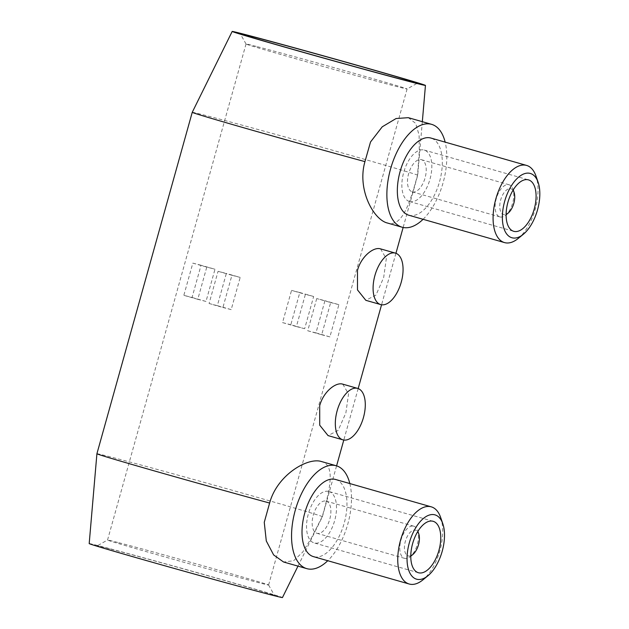 <?xml version="1.0" encoding="UTF-8"?>
<svg xmlns="http://www.w3.org/2000/svg" width="629" height="629" viewBox="0 0 629 629"><rect width="100%" height="100%" fill="white"/><g stroke="black" fill="none" stroke-linecap="round" stroke-linejoin="round"><path stroke-width="0.47" stroke-dasharray="3.15 2.36" d="M304.664 328.708L296.393 326.561L305.387 294.348L313.651 296.503L304.664 328.708A83.61 0.888 15.6 0 0 290.81 324.745L299.797 292.54L291.534 290.394A66.886 0.708 -164.4 0 1 305.387 294.348M296.393 326.561A66.886 0.708 15.6 0 0 282.539 322.598L291.534 290.394M282.539 322.598L290.81 324.745M299.797 292.54A83.61 0.888 -164.4 0 1 313.651 296.503M192.057 297.47L205.998 301.456L214.992 269.243L201.044 265.257L192.057 297.47A83.61 0.888 15.6 0 0 187.599 296.298A83.61 0.888 15.6 0 0 183.841 295.331L192.836 263.126L206.776 267.113A66.886 0.708 -164.4 0 1 214.992 269.243M205.998 301.456A66.886 0.708 15.6 0 0 197.781 299.318L206.776 267.113M197.781 299.318L183.841 295.331M192.836 263.126A83.61 0.888 -164.4 0 1 196.594 264.094A83.61 0.888 -164.4 0 1 201.044 265.257M209.08 303.508L217.343 305.663L226.338 273.45L218.066 271.303L209.08 303.508A83.61 0.888 15.6 0 0 222.933 307.471L231.92 275.266L240.192 277.413A66.886 0.708 -164.4 0 1 226.338 273.45M217.343 305.663A66.886 0.708 15.6 0 0 231.197 309.617L240.192 277.413M231.197 309.617L222.933 307.471M231.92 275.266A83.61 0.888 -164.4 0 1 218.066 271.303M307.738 330.768A66.886 0.708 15.6 0 0 315.955 332.898L324.949 300.693A66.886 0.708 -164.4 0 1 316.733 298.555L330.673 302.541L321.686 334.754L307.738 330.768L316.733 298.555M315.955 332.898L329.895 336.885L338.889 304.68L324.949 300.693M321.686 334.754A83.61 0.888 15.6 0 0 329.895 336.885M338.889 304.68A83.61 0.888 -164.4 0 1 330.673 302.541M257.3 46.68A83.61 0.888 -164.4 0 1 347.971 71.572A83.61 0.888 -164.4 0 1 407.097 88.972A83.61 0.888 -164.4 0 1 407.089 88.98A83.61 0.888 -164.4 0 1 326.325 67.342A83.61 0.888 -164.4 0 1 246.041 44.014A83.61 0.888 -164.4 0 1 246.033 43.999A83.61 0.888 -164.4 0 1 257.3 46.68M118.802 542.709A83.61 0.888 -164.4 0 1 209.064 567.484A83.61 0.888 -164.4 0 1 268.599 584.986A83.61 0.888 -164.4 0 1 268.599 585.001A83.61 0.888 -164.4 0 1 187.835 563.372A83.61 0.888 -164.4 0 1 107.543 540.028A83.61 0.888 -164.4 0 1 107.551 540.02A83.61 0.888 -164.4 0 1 118.802 542.709M109.627 548.779A91.968 0.975 15.6 0 0 97.251 545.823A91.968 0.975 15.6 0 0 185.563 571.509A91.968 0.975 15.6 0 0 274.401 595.286A91.968 0.975 15.6 0 0 208.914 576.038A91.968 0.975 15.6 0 0 109.627 548.779M342.766 384.146L348.537 393.951L345.895 412.868L338.198 430.346L328.055 435.598M380.537 248.864L386.308 258.668L383.666 277.586L375.969 295.064L365.826 300.316M321.018 461.411C335.768 464.807 330.123 488.914 322.19 516.708L311.339 538.086L302.675 552.152L293.586 560.754L283.553 561.996M349.826 483.552A53.512 27.149 -74 0 1 327.756 560.722M413.646 526.159A16.724 8.484 -74 0 1 413.748 526.182A16.724 8.484 -74 0 1 417.672 530.64A16.724 8.484 -74 0 1 410.234 556.626A16.724 8.484 -74 0 1 404.549 558.34A16.724 8.484 -74 0 1 400.964 540.028A16.724 8.484 -74 0 1 413.646 526.159M410.792 555.737A13.374 6.785 -74 0 1 404.824 543.613A13.374 6.785 -74 0 1 415.517 530.168A13.374 6.785 -74 0 1 417.672 531.686M326.019 501.101A16.724 8.484 -74 0 1 326.121 501.124A16.724 8.484 -74 0 1 329.682 519.538A16.724 8.484 -74 0 1 316.93 533.282A16.724 8.484 -74 0 1 313.336 514.97A16.724 8.484 -74 0 1 326.019 501.101M328.715 491.438A26.756 13.579 -74 0 1 328.881 491.477A26.756 13.579 -74 0 1 334.573 520.938A26.756 13.579 -74 0 1 314.17 542.929A26.756 13.579 -74 0 1 308.422 513.626A26.756 13.579 -74 0 1 328.715 491.438M440.677 517.541A40.13 20.364 -74 0 1 422.845 579.914M335.524 479.463A40.13 20.364 -74 0 1 344.071 523.65A40.13 20.364 -74 0 1 313.462 556.634M89.192 543.59A100.333 1.069 -164.4 0 1 102.7 546.798A100.333 1.069 -164.4 0 1 211.603 576.699A100.333 1.069 -164.4 0 1 282.46 597.55M96.913 453.737A117.049 1.242 -164.4 0 1 112.677 457.48A117.049 1.242 -164.4 0 1 239.625 492.334A117.049 1.242 -164.4 0 1 322.394 516.692L322.394 516.692A117.049 1.242 -164.4 0 1 322.19 516.708M423.081 219.301A53.512 27.149 106 0 0 445.151 142.13M408.3 117.678L415.698 123.41L419.103 135.149L419.291 151.44L417.514 175.287C409.904 203.159 402.08 227.281 387.566 223.059L387.244 222.965M408.787 215.212A40.13 20.364 106 0 0 409.031 215.283A40.13 20.364 106 0 0 439.467 181.985A40.13 20.364 106 0 0 430.857 138.042M518.17 238.485A40.13 20.364 106 0 0 536.002 176.12M409.66 201.547A26.756 13.579 106 0 0 429.945 179.351A26.756 13.579 106 0 0 424.205 150.056A26.756 13.579 106 0 0 403.794 172.047A26.756 13.579 106 0 0 409.495 201.5A26.756 13.579 106 0 0 409.66 201.547M412.357 191.884A16.724 8.484 106 0 0 425.039 178.015A16.724 8.484 106 0 0 421.446 159.703A16.724 8.484 106 0 0 408.693 173.447A16.724 8.484 106 0 0 412.254 191.853A16.724 8.484 106 0 0 412.357 191.884M499.976 216.942A16.724 8.484 106 0 0 505.567 215.204A16.724 8.484 106 0 0 512.997 189.219A16.724 8.484 106 0 0 509.073 184.761A16.724 8.484 106 0 0 496.32 198.505A16.724 8.484 106 0 0 499.874 216.911A16.724 8.484 106 0 0 499.976 216.942M512.997 190.265A13.374 6.785 106 0 0 501.462 197.553A13.374 6.785 106 0 0 503.648 214.513A13.374 6.785 106 0 0 506.125 214.316M192.246 112.308A117.049 1.242 -164.4 0 1 208.002 116.058A117.049 1.242 -164.4 0 1 334.848 150.881A117.049 1.242 -164.4 0 1 417.719 175.263L417.719 175.263A117.049 1.242 -164.4 0 1 417.514 175.287M268.599 585.001L407.097 88.972L417.389 83.177M246.041 44.014L240.231 33.714M246.033 43.999L107.543 540.028L97.251 545.823M268.599 584.986L274.401 595.286M417.9 531.316L417.672 530.64M410.792 556.178L410.234 556.626M413.748 526.182L326.121 501.124M404.549 558.34L316.93 533.282M433.129 521.292L328.881 491.477M418.419 572.736L314.17 542.929M297.981 566.124L322.394 516.692L336.586 465.861M409.495 201.5L513.744 231.315M424.205 150.056L528.454 179.87M412.254 191.853L499.874 216.911M421.446 159.703L509.073 184.761M513.225 189.895L512.997 189.219M506.117 214.756L505.567 215.204M422.326 121.688L417.719 175.263L403.142 227.47M395.94 253.29L381.567 304.758M358.168 388.573L343.796 440.041"/><path stroke-width="0.94" d="M252.622 36.647A91.968 0.975 -164.4 0 1 352.814 64.158A91.968 0.975 -164.4 0 1 417.389 83.177A91.968 0.975 -164.4 0 1 328.55 59.378A91.968 0.975 -164.4 0 1 240.231 33.714A91.968 0.975 -164.4 0 1 252.622 36.647M357.5 388.36A26.756 13.579 106 0 0 337.207 410.556A26.756 13.579 106 0 0 342.947 439.852A26.756 13.579 106 0 0 363.358 417.86A26.756 13.579 106 0 0 357.657 388.408A26.756 13.579 106 0 0 357.5 388.36M342.947 439.852L328.055 435.598L319.713 425.18L319.697 405.721C323.33 391.867 335.729 381.976 342.601 384.107L357.657 388.408M395.264 253.086A26.756 13.579 106 0 0 374.978 275.274A26.756 13.579 106 0 0 380.718 304.578A26.756 13.579 106 0 0 401.129 282.586A26.756 13.579 106 0 0 395.429 253.125A26.756 13.579 106 0 0 395.264 253.086M380.718 304.578L365.826 300.316L357.484 289.898L357.469 270.439C361.101 256.585 373.5 246.694 380.372 248.825L395.429 253.125M327.756 560.722A53.512 27.149 -74 0 1 306.81 568.647L283.553 561.996L273.639 554.935L266.295 540.971L264.259 522.329L269.621 503.043C277.106 475.131 307.282 457.409 321.018 461.411L336.24 465.751A53.512 27.149 -74 0 1 349.826 483.552M306.81 568.647A53.512 27.149 -74 0 1 295.331 510.056A53.512 27.149 -74 0 1 335.91 465.664A53.512 27.149 -74 0 1 336.24 465.751M417.672 531.686A13.374 6.785 -74 0 1 418.733 533.754A13.374 6.785 -74 0 1 412.789 554.55A13.374 6.785 -74 0 1 410.792 555.737M432.964 521.244A26.756 13.579 -74 0 1 433.129 521.292A26.756 13.579 -74 0 1 438.83 550.745A26.756 13.579 -74 0 1 418.419 572.736A26.756 13.579 -74 0 1 412.671 543.44A26.756 13.579 -74 0 1 432.964 521.244M434.765 514.805A33.447 16.967 -74 0 1 442.816 523.776A33.447 16.967 -74 0 1 427.948 575.747A33.447 16.967 -74 0 1 407.388 552.734A33.447 16.967 -74 0 1 434.765 514.805M427.948 575.747L422.845 579.914A40.13 20.364 -74 0 1 409.196 584.011A40.13 20.364 -74 0 1 400.587 540.067A40.13 20.364 -74 0 1 431.022 506.777A40.13 20.364 -74 0 1 431.266 506.84A40.13 20.364 -74 0 1 440.677 517.541L442.816 523.776M409.196 584.011L313.462 556.634A40.13 20.364 -74 0 1 304.845 512.69A40.13 20.364 -74 0 1 335.288 479.4A40.13 20.364 -74 0 1 335.524 479.463L431.266 506.84M297.981 566.124L282.46 597.55A100.333 1.069 -164.4 0 1 185.539 571.596A100.333 1.069 -164.4 0 1 89.192 543.59L96.913 453.737A117.049 1.242 -164.4 0 0 155.064 471.105A117.049 1.242 -164.4 0 0 269.621 503.043M445.151 142.13A53.512 27.149 106 0 0 431.565 124.33A53.512 27.149 106 0 0 390.743 168.313A53.512 27.149 106 0 0 402.135 227.226A53.512 27.149 106 0 0 402.466 227.313A53.512 27.149 106 0 0 423.081 219.301M387.566 223.059C373.602 219.883 356.895 189.384 364.946 161.622L370.528 141.965L382.243 126.806L396.089 118.527L408.3 117.678L431.565 124.33M538.141 182.347L536.002 176.12A40.13 20.364 106 0 0 526.591 165.419L430.857 138.042A40.13 20.364 106 0 0 400.241 171.033A40.13 20.364 106 0 0 408.787 215.212L504.521 242.59A40.13 20.364 106 0 0 504.765 242.66A40.13 20.364 106 0 0 518.17 238.485L523.273 234.326A33.447 16.967 106 0 0 538.141 182.347A33.447 16.967 106 0 0 508.35 191.381A33.447 16.967 106 0 0 512.108 237.801A33.447 16.967 106 0 0 523.273 234.326M526.591 165.419A40.13 20.364 106 0 0 495.982 198.41A40.13 20.364 106 0 0 504.521 242.59M513.909 231.362A26.756 13.579 106 0 0 534.202 209.166A26.756 13.579 106 0 0 528.454 179.87A26.756 13.579 106 0 0 508.043 201.862A26.756 13.579 106 0 0 513.744 231.315A26.756 13.579 106 0 0 513.909 231.362M506.125 214.316A13.374 6.785 106 0 0 508.114 213.121A13.374 6.785 106 0 0 514.066 192.332A13.374 6.785 106 0 0 512.997 190.265M364.946 161.622A117.049 1.242 -164.4 0 1 250.295 129.653A117.049 1.242 -164.4 0 1 192.238 112.308A117.049 1.242 -164.4 0 1 192.246 112.308L96.913 453.737M245.695 34.666A100.333 1.069 -164.4 0 1 354.41 64.512A100.333 1.069 -164.4 0 1 425.448 85.41A100.333 1.069 -164.4 0 1 328.527 59.456A100.333 1.069 -164.4 0 1 232.18 31.45A100.333 1.069 -164.4 0 1 245.695 34.666M418.733 533.754L417.9 531.316M412.789 554.55L410.792 556.178M387.244 222.965L402.135 227.226M514.066 192.332L513.225 189.895M508.114 213.121L506.117 214.756M403.142 227.47L395.94 253.29M381.567 304.758L358.168 388.573M343.796 440.041L336.586 465.861M232.18 31.45L192.246 112.308M425.448 85.41L422.326 121.688"/></g></svg>
